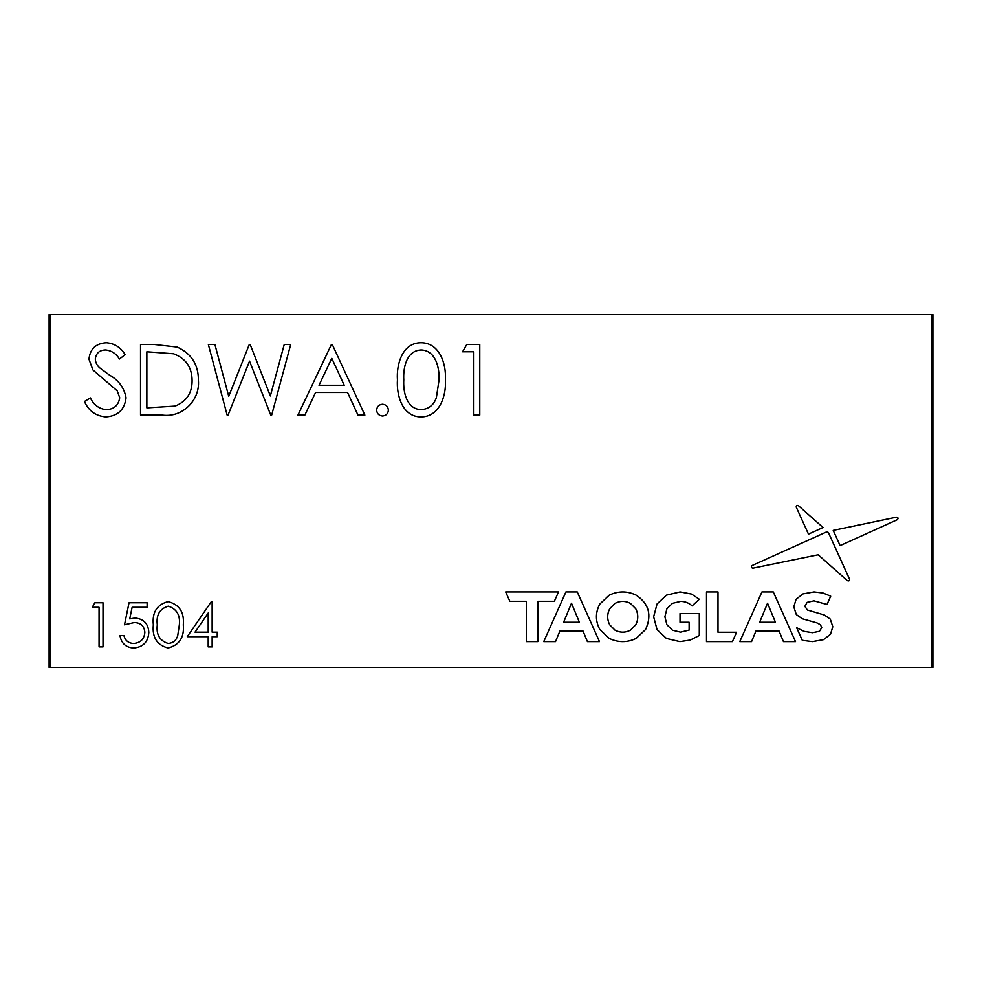 <?xml version="1.0" encoding="UTF-8"?>
<svg xmlns="http://www.w3.org/2000/svg" width="982" height="982" viewBox="0 0 982 982"><rect width="100%" height="100%" fill="white"/><g stroke="black" fill="none" stroke-linecap="round" stroke-linejoin="round"><path stroke-width="1.47" d="M706.5 641.627L732.412 641.627L736.586 632.261L718.002 632.261L718.002 591.925L706.5 591.925L706.5 641.627M775.424 622.244L767.543 603.218L759.663 622.244L775.424 622.244M783.452 641.627L779.045 630.984L755.968 630.984L751.574 641.627L739.777 641.627L761.934 591.925L773.3 591.925L795.518 641.627L783.452 641.627M421.253 409.678C428.876 408.978 433.921 404.94 436.389 397.563L439.064 379.825C439.506 367.968 435.898 350.611 421.253 349.973C406.401 350.488 403.062 367.931 403.774 379.825C403.05 391.732 406.413 409.138 421.253 409.678M421.033 416.92C402.301 416.896 396.36 395.181 397.44 379.85C396.323 364.494 402.264 342.779 421.033 342.743C439.752 342.755 446.442 364.322 445.386 379.85C446.466 395.402 439.727 416.871 421.033 416.92M840.113 545.636L897.278 519.736C898.53 518.336 898.223 517.489 896.382 517.207L833.215 530.415L840.113 545.636M466.72 344.547L479.768 344.547L479.768 415.104L473.434 415.104L473.434 351.789L462.583 351.789L466.72 344.547M129.023 602.764L147.116 602.764L147.116 607.281L132.116 607.281L129.734 618.881L134.939 618.034C143.679 618.807 148.307 623.619 148.81 632.457C148.122 642.081 142.991 647.261 133.429 647.997C125.757 647.384 121.277 643.235 119.976 635.55L123.941 635.55C125.193 640.583 128.433 643.222 133.662 643.468C140.524 642.854 144.256 639.135 144.857 632.285C144.231 625.964 140.684 622.723 134.215 622.551L124.505 624.81L129.023 602.764M526.389 641.627L526.389 601.303L509.867 601.303L505.693 591.925L558.525 591.925L554.351 601.303L537.89 601.303L537.89 641.627L526.389 641.627M106.351 342.743C114.538 343.442 120.798 347.419 125.144 354.686L119.423 359.019C116.195 353.667 111.604 350.648 105.639 349.973C99.587 350.108 96.138 353.09 95.291 358.909C95.499 362.591 97.058 365.623 99.943 368.029L109.432 375.05C118.699 380.243 124.235 387.829 126.052 397.82C124.616 409.654 117.889 416.024 105.896 416.92C95.855 416.086 88.699 410.942 84.44 401.503L90.405 397.919C93.597 404.719 98.752 408.635 105.896 409.678C113.912 409.408 118.515 405.419 119.718 397.722L117.189 390.799L92.897 369.944L88.957 359.203C90.062 348.892 95.855 343.393 106.351 342.743M635.796 624.736C638.41 619.433 638.41 614.131 635.796 608.815L630.407 603.353C625.288 600.751 620.158 600.751 615.039 603.353L609.65 608.815C607.036 614.131 607.036 619.433 609.65 624.736L615.039 630.198C620.158 632.813 625.288 632.813 630.407 630.198L635.796 624.736M609.233 638.398L599.83 629.511C595.301 621.029 595.301 612.535 599.83 604.04L609.233 595.153C618.243 590.857 627.216 590.857 636.176 595.153C648.942 603.734 652.073 615.186 645.579 629.511L636.176 638.398C627.216 642.707 618.243 642.707 609.233 638.398M140.524 415.104L140.524 344.547L154.775 344.547L177.165 347.088C191.465 353.532 198.548 364.739 198.425 380.721C199.935 400.496 182.235 417.829 162.386 415.104L140.524 415.104M146.858 407.874L175.127 406.082C186.457 401.54 192.116 393.082 192.091 380.709C192.03 367.366 185.831 358.381 173.507 353.765L146.858 351.789L146.858 407.874M319.015 385.251L344.228 385.251L331.793 358.295L319.015 385.251M331.4 344.547L332.309 344.547L364.874 415.104L357.988 415.104L347.567 392.493L315.578 392.493L304.85 415.104L297.939 415.104L331.4 344.547M680.072 591.925L666.483 595.117L657.044 603.979L653.644 616.782L657.044 629.585L666.41 638.435L679.875 641.627L690.236 640.055L699.294 635.514L699.294 613.517L680.023 613.517L680.023 622.244L689.131 622.244L689.131 630.1L680.489 632.15L672.424 630.198L666.901 624.736L664.9 616.782L666.901 608.742L672.461 603.329L680.624 601.401C685.043 601.401 688.861 602.899 692.101 605.894L699.294 599.265L691.537 594.061L680.072 591.925M932.016 314.596L932.016 667.404L932.016 314.596L49.984 314.596L49.984 667.404L49.984 314.596L49.1 314.596L49.1 667.404L932.9 667.404L932.9 314.596L932.016 314.596M796.242 507.154L808.468 534.147L823.051 527.543L798.562 505.816C796.918 505.018 796.144 505.472 796.242 507.154M382.514 404.253C386.11 404.584 388.074 406.548 388.393 410.132C388.05 413.704 386.098 415.668 382.514 416.012C378.942 415.668 376.99 413.704 376.634 410.132C376.978 406.548 378.929 404.584 382.514 404.253M208.184 632.163L208.184 613.014L195.037 632.163L208.184 632.163M212.137 601.635L212.137 632.163L217.231 632.163L217.231 636.692L212.137 636.692L212.137 646.868L208.184 646.868L208.184 636.692L187.255 636.692L211.339 601.635L212.137 601.635M208.368 344.547L214.923 344.547L228.732 396.298L249.268 344.547L250.189 344.547L270.345 395.942L284.228 344.547L290.697 344.547L271.67 415.104L270.762 415.104L249.538 361.143L228.045 415.104L227.149 415.104L208.368 344.547M812.409 641.627L823.603 639.638L830.502 634.249L832.797 626.737L830.293 619.114L824.291 614.99L807.437 610.018L804.859 606.348L807.094 602.359L813.992 600.849L827.016 604.47L830.711 596.172L823.051 593.03L814.066 591.925L802.908 593.914L796.071 599.315L793.812 606.888L796.316 614.585L802.319 618.77L816.975 622.895L820.412 624.712L821.75 627.559L819.479 631.303L812.482 632.703L803.976 631.328L796.648 627.707L802.294 640.325L812.409 641.627M752.028 565.571C750.886 566.982 751.205 567.841 753.01 568.161L818.202 554.805L847.233 580.571C848.878 581.258 849.663 580.816 849.577 579.27L828.403 532.551L826.967 531.765L752.028 565.571M579.38 622.244L571.499 603.218L563.619 622.244L579.38 622.244M583.001 630.984L559.936 630.984L555.53 641.627L543.746 641.627L565.902 591.925L577.256 591.925L599.474 641.627L587.408 641.627L583.001 630.984M92.271 607.281L94.861 602.764L103.012 602.764L103.012 646.868L99.059 646.868L99.059 607.281L92.271 607.281M168.217 643.468C172.979 643.038 176.134 640.51 177.681 635.906L179.35 624.81C180.357 615.088 176.65 608.865 168.217 606.152C159.71 608.815 156.064 615.039 157.292 624.81C156.064 634.581 159.71 640.804 168.217 643.468M168.082 647.997C156.973 645.064 152.063 637.343 153.339 624.834C152.038 612.314 156.948 604.581 168.082 601.635C179.325 604.519 184.407 612.252 183.303 624.834C184.407 637.392 179.325 645.113 168.082 647.997"/></g></svg>
